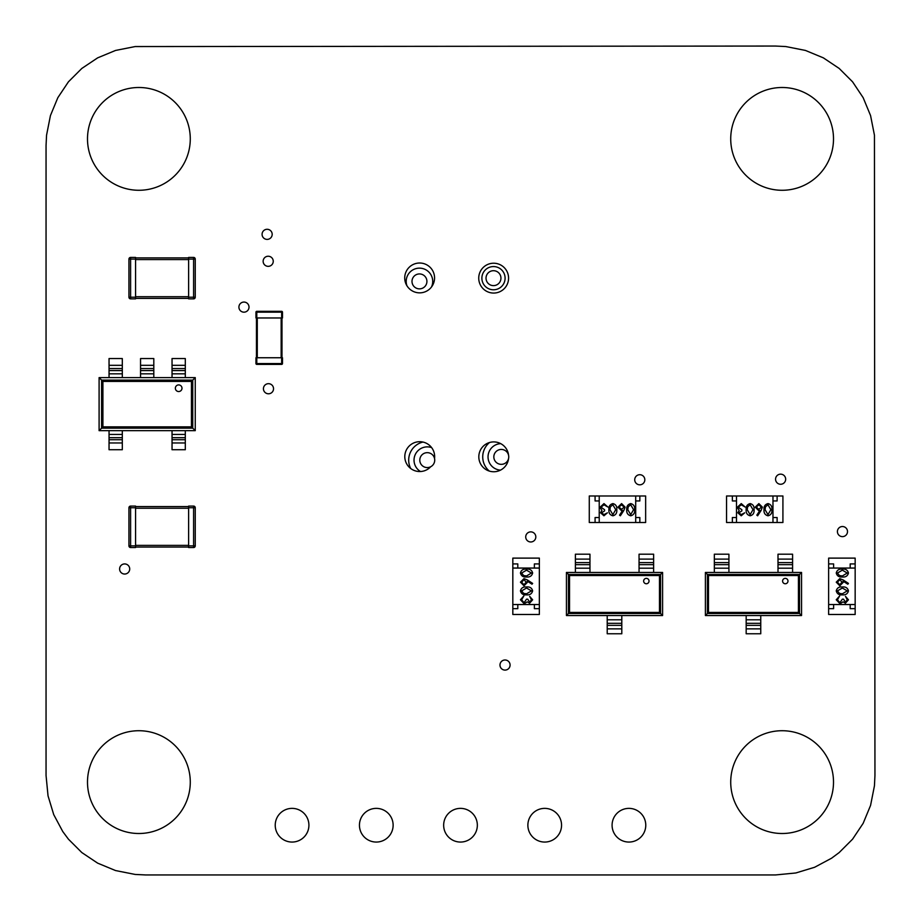 <?xml version="1.0" encoding="UTF-8"?>
<svg xmlns="http://www.w3.org/2000/svg" width="921" height="921" viewBox="0 0 921 921"><rect width="100%" height="100%" fill="white"/><g stroke="black" fill="none" stroke-linecap="round" stroke-linejoin="round"><path stroke-width="1.38" d="M775.482 46.05L135.18 46.557L115.562 50.436L97.661 57.85L81.831 68.43L68.43 81.819L57.85 97.661L50.436 115.562L46.557 135.18L46.05 145.518L46.05 775.482L48.03 795.825L53.729 814.625L62.766 831.548L68.43 839.181L81.831 852.57L97.661 863.15L115.562 870.564L135.18 874.443L145.518 874.95L775.482 874.95L795.825 872.97L814.625 867.271L831.536 858.234L839.169 852.57L852.57 839.181L863.15 823.339L870.564 805.438L874.443 785.82L874.95 775.482L874.443 135.18L870.564 115.562L863.15 97.661L852.57 81.819L839.169 68.43L823.339 57.85L805.438 50.436L785.82 46.557L775.482 46.05M527.871 825.216A16.843 16.843 0 0 0 544.714 842.059A16.843 16.843 0 0 0 561.557 825.216A16.843 16.843 0 0 0 544.714 808.373A16.843 16.843 0 0 0 527.871 825.216M612.085 825.216A16.843 16.843 0 0 0 628.928 842.059A16.843 16.843 0 0 0 645.771 825.216A16.843 16.843 0 0 0 628.928 808.373A16.843 16.843 0 0 0 612.085 825.216M730.721 782.113A51.392 51.392 0 0 0 782.113 833.505A51.392 51.392 0 0 0 833.505 782.113A51.392 51.392 0 0 0 782.113 730.721A51.392 51.392 0 0 0 730.721 782.113M837.408 531.578A5.054 5.054 0 0 0 842.45 536.632A5.054 5.054 0 0 0 847.504 531.578A5.054 5.054 0 0 0 842.45 526.524A5.054 5.054 0 0 0 837.408 531.578M525.718 536.931A5.054 5.054 0 0 0 530.772 541.974A5.054 5.054 0 0 0 535.826 536.931A5.054 5.054 0 0 0 530.772 531.878A5.054 5.054 0 0 0 525.718 536.931M730.721 138.887A51.392 51.392 0 0 0 782.113 190.279A51.392 51.392 0 0 0 833.505 138.887A51.392 51.392 0 0 0 782.113 87.495A51.392 51.392 0 0 0 730.721 138.887M775.563 479.208A5.054 5.054 0 0 0 780.617 484.262A5.054 5.054 0 0 0 785.671 479.208A5.054 5.054 0 0 0 780.617 474.154A5.054 5.054 0 0 0 775.563 479.208M634.719 479.76A5.054 5.054 0 0 0 639.773 484.814A5.054 5.054 0 0 0 644.827 479.76A5.054 5.054 0 0 0 639.773 474.706A5.054 5.054 0 0 0 634.719 479.76M87.495 138.887A51.392 51.392 0 0 0 138.887 190.279A51.392 51.392 0 0 0 190.279 138.887A51.392 51.392 0 0 0 138.887 87.495A51.392 51.392 0 0 0 87.495 138.887M263.141 261.288A5.054 5.054 0 0 0 268.195 266.342A5.054 5.054 0 0 0 273.249 261.288A5.054 5.054 0 0 0 268.195 256.234A5.054 5.054 0 0 0 263.141 261.288M262.082 234.337A5.054 5.054 0 0 0 267.136 239.391A5.054 5.054 0 0 0 272.19 234.337A5.054 5.054 0 0 0 267.136 229.283A5.054 5.054 0 0 0 262.082 234.337M404.722 277.935A14.92 14.92 0 0 0 419.642 292.855A14.92 14.92 0 0 0 434.562 277.935A14.92 14.92 0 0 0 419.642 263.015A14.92 14.92 0 0 0 404.722 277.935M478.736 278.142A14.92 14.92 0 0 0 493.656 293.062A14.92 14.92 0 0 0 508.576 278.142A14.92 14.92 0 0 0 493.656 263.222A14.92 14.92 0 0 0 478.736 278.142M499.976 665.043A5.054 5.054 0 0 0 505.03 670.097A5.054 5.054 0 0 0 510.084 665.043A5.054 5.054 0 0 0 505.03 659.989A5.054 5.054 0 0 0 499.976 665.043M434.539 458.462A14.92 14.92 0 0 0 419.723 441.7A14.92 14.92 0 0 0 414.289 470.516A14.92 14.92 0 0 0 430.683 466.751M508.588 455.342A14.92 14.92 0 0 0 493 441.93A14.92 14.92 0 0 0 478.816 456.828A14.92 14.92 0 0 0 492.873 471.725A14.92 14.92 0 0 0 508.565 458.566M263.429 388.731A5.054 5.054 0 0 0 268.483 393.785A5.054 5.054 0 0 0 273.537 388.731A5.054 5.054 0 0 0 268.483 383.677A5.054 5.054 0 0 0 263.429 388.731M238.907 307.119A5.054 5.054 0 0 0 243.961 312.173A5.054 5.054 0 0 0 249.015 307.119A5.054 5.054 0 0 0 243.961 302.065A5.054 5.054 0 0 0 238.907 307.119M119.603 568.982A5.054 5.054 0 0 0 124.657 574.036A5.054 5.054 0 0 0 129.711 568.982A5.054 5.054 0 0 0 124.657 563.928A5.054 5.054 0 0 0 119.603 568.982M87.495 782.113A51.392 51.392 0 0 0 138.887 833.505A51.392 51.392 0 0 0 190.279 782.113A51.392 51.392 0 0 0 138.887 730.721A51.392 51.392 0 0 0 87.495 782.113M275.229 825.216A16.843 16.843 0 0 0 292.072 842.059A16.843 16.843 0 0 0 308.915 825.216A16.843 16.843 0 0 0 292.072 808.373A16.843 16.843 0 0 0 275.229 825.216M443.657 825.216A16.843 16.843 0 0 0 460.5 842.059A16.843 16.843 0 0 0 477.343 825.216A16.843 16.843 0 0 0 460.5 808.373A16.843 16.843 0 0 0 443.657 825.216M359.443 825.216A16.843 16.843 0 0 0 376.286 842.059A16.843 16.843 0 0 0 393.129 825.216A16.843 16.843 0 0 0 376.286 808.373A16.843 16.843 0 0 0 359.443 825.216M500.494 280.721A7.46 7.46 0 0 0 496.039 271.154A7.46 7.46 0 0 0 486.472 275.621A7.46 7.46 0 0 0 490.939 285.176A7.46 7.46 0 0 0 500.494 280.721M504.397 282.137A11.605 11.605 0 0 0 497.455 267.263A11.605 11.605 0 0 0 482.581 274.205A11.605 11.605 0 0 0 489.523 289.079A11.605 11.605 0 0 0 504.397 282.137M420.252 457.576A7.46 7.46 0 0 0 424.708 467.131A7.46 7.46 0 0 0 434.275 462.676A7.46 7.46 0 0 0 429.808 453.109A7.46 7.46 0 0 0 420.252 457.576M494.278 454.341A7.46 7.46 0 0 0 498.745 463.896A7.46 7.46 0 0 0 508.3 459.441A7.46 7.46 0 0 0 503.845 449.885A7.46 7.46 0 0 0 494.278 454.341M412.447 278.856A7.46 7.46 0 0 0 416.902 288.411A7.46 7.46 0 0 0 426.469 283.956A7.46 7.46 0 0 0 422.014 274.389A7.46 7.46 0 0 0 412.447 278.856M422.969 442.057A18.57 18.57 0 0 0 410.685 468.49A18.57 18.57 0 0 1 422.969 442.057M483.847 450.542A18.57 18.57 0 0 1 489.546 442.506A18.57 18.57 0 0 0 489.304 471.068A18.57 18.57 0 0 1 483.847 450.542M195.252 430.66L99.1 430.66L99.1 377.61L195.252 377.61L191.441 381.421L191.441 426.849L195.252 430.66L195.252 377.61M99.1 377.61L102.91 381.421L191.441 381.421M99.1 430.66L102.91 426.849L191.441 426.849M178.674 391.54A3.316 3.316 0 0 0 181.99 388.225A3.316 3.316 0 0 0 178.674 384.909A3.316 3.316 0 0 0 175.358 388.225A3.316 3.316 0 0 0 178.674 391.54M172.043 373.822L172.043 358.545L185.305 358.545L185.305 377.61L172.043 377.61L172.043 373.822L185.305 373.822M140.545 373.822L140.545 358.545L153.807 358.545L153.807 377.61L140.545 377.61L140.545 373.822L153.807 373.822M109.046 373.822L109.046 358.545L122.309 358.545L122.309 377.61L109.046 377.61L109.046 373.822L122.309 373.822M172.043 442.955L185.305 442.955L185.305 449.724L172.043 449.724L172.043 434.447L185.305 434.447L185.305 430.66L172.043 430.66L172.043 434.447M185.305 442.955L185.305 434.447M109.046 442.955L122.309 442.955L122.309 449.724L109.046 449.724L109.046 434.447L122.309 434.447L122.309 430.66L109.046 430.66L109.046 434.447M122.309 442.955L122.309 434.447M135.571 257.915L188.621 257.915M135.571 298.369L188.621 298.369M135.571 298.865L135.571 297.207L128.94 297.207A1.658 1.658 0 0 0 130.598 298.865L130.598 257.42A1.658 1.658 0 0 0 128.94 259.077L128.94 297.207A1.658 1.658 0 0 0 130.598 298.865L135.571 298.865M135.571 297.207L135.571 257.42L130.598 257.42M188.621 259.077L195.252 259.077A1.658 1.658 0 0 0 193.594 257.42L188.621 257.42L188.621 298.865L193.594 298.865A1.658 1.658 0 0 0 195.252 297.207L193.594 297.207L193.594 298.865L188.621 298.865M195.252 259.077L195.252 297.207A1.658 1.658 0 0 1 193.594 298.865M135.571 506.585L188.621 506.585L135.571 506.585M135.571 547.039L188.621 547.039M135.571 547.535L135.571 545.877L128.94 545.877A1.658 1.658 0 0 0 130.598 547.535L130.598 506.09A1.658 1.658 0 0 0 128.94 507.747L128.94 545.877A1.658 1.658 0 0 0 130.598 547.535L135.571 547.535M135.571 507.747L135.571 506.09L130.598 506.09A1.658 1.658 0 0 0 128.94 507.747L135.571 507.747L135.571 545.877M188.621 507.747L195.252 507.747A1.658 1.658 0 0 0 193.594 506.09L188.621 506.09L188.621 547.535L193.594 547.535A1.658 1.658 0 0 0 195.252 545.877L193.594 545.877L193.594 547.535L188.621 547.535M195.252 507.747L195.252 545.877A1.658 1.658 0 0 1 193.594 547.535M281.987 317.964L281.987 357.751L281.987 317.964M256.452 317.964L256.452 357.751M255.957 317.964L256.786 317.964L256.786 311.333A0.829 0.829 0 0 0 255.957 312.161L255.957 317.964L255.957 312.161L282.482 312.161A0.829 0.829 0 0 0 281.653 311.333L256.786 311.333A0.829 0.829 0 0 0 255.957 312.161M256.786 317.964L282.482 317.964L282.482 312.161L282.482 317.964M281.653 317.964L281.653 311.333L256.786 311.333M281.653 357.751L281.653 364.382A0.829 0.829 0 0 0 282.482 363.553L282.482 357.751L255.957 357.751L255.957 363.553A0.829 0.829 0 0 0 256.786 364.382L256.786 363.553L255.957 363.553L255.957 357.751M281.653 364.382L256.786 364.382L281.653 364.382M282.482 357.751L282.482 363.553L256.786 363.553L256.786 357.751M777.117 495.982L772.972 495.982L772.972 522.506L777.117 522.506L777.117 517.533L772.972 517.533L772.972 500.955L777.117 500.955L777.117 495.982L782.919 495.982L782.919 522.506L777.117 522.506M736.501 495.982L732.356 495.982L732.356 500.955L736.501 500.955L736.501 517.533L732.356 517.533L732.356 522.506L736.501 522.506L736.501 495.982L772.972 495.982M732.356 495.982L726.554 495.982L726.554 522.506L732.356 522.506M736.501 522.506L772.972 522.506M768.022 503.591C770.946 504.363 772.235 506.4 771.902 509.693C772.247 512.985 770.958 515.023 768.022 515.795C765.063 515.035 763.728 512.997 764.016 509.693C763.728 506.389 765.063 504.351 768.022 503.591M770.865 509.693L767.987 504.789L765.501 506.78L765.063 509.693L767.987 514.609L770.865 509.693M761.08 510.499L757.626 515.795L756.82 515.161L759.883 510.476L758.685 510.591L755.243 507.149L758.869 503.591L762.381 507.126L761.08 510.499M758.904 509.394L761.345 507.091L758.812 504.789L756.279 507.091L758.904 509.394M750.166 503.591C753.09 504.363 754.391 506.4 754.046 509.693C754.391 512.985 753.102 515.023 750.166 515.795C747.207 515.035 745.872 512.997 746.16 509.693C745.872 506.389 747.207 504.351 750.166 503.591M753.01 509.693L750.131 504.789L747.645 506.78L747.207 509.693L750.131 514.609L753.01 509.693M741.209 514.609L744.675 512.824L741.221 515.795L737.836 512.778L739.195 510.395L737.237 507.344L741.255 503.591L745.124 507.022L741.232 504.789L738.285 507.241L741.854 509.693L741.854 510.89L738.872 512.79L741.209 514.609M662.59 615.539L566.438 615.539L566.438 572.436L662.59 572.436L659.482 575.533L659.482 612.442L662.59 615.539L662.59 572.436M566.438 572.436L569.535 575.533L659.482 575.533M566.438 615.539L569.535 612.442L659.482 612.442M646.335 583.753A2.694 2.694 0 0 0 649.029 581.059A2.694 2.694 0 0 0 646.335 578.365A2.694 2.694 0 0 0 643.641 581.059A2.694 2.694 0 0 0 646.335 583.753M639.047 568.188L639.047 554.2L653.634 554.2L653.634 572.436L639.047 572.436L639.047 568.188L653.634 568.188M575.383 568.188L575.383 554.2L589.97 554.2L589.97 572.436L575.383 572.436L575.383 568.188L589.97 568.188M607.215 628.87L621.802 628.87L621.802 633.775L607.215 633.775L607.215 619.787L621.802 619.787L621.802 615.539L607.215 615.539L607.215 619.787M621.802 628.87L621.802 619.787M801.546 615.539L705.394 615.539L705.394 572.436L801.546 572.436L798.438 575.533L798.438 612.442L801.546 615.539L801.546 572.436M705.394 572.436L708.491 575.533L798.438 575.533M705.394 615.539L708.491 612.442L798.438 612.442M785.291 583.753A2.694 2.694 0 0 0 787.985 581.059A2.694 2.694 0 0 0 785.291 578.365A2.694 2.694 0 0 0 782.597 581.059A2.694 2.694 0 0 0 785.291 583.753M778.003 568.188L778.003 554.2L792.59 554.2L792.59 572.436L778.003 572.436L778.003 568.188L792.59 568.188M714.339 568.188L714.339 554.2L728.925 554.2L728.925 572.436L714.339 572.436L714.339 568.188L728.925 568.188M746.171 628.87L760.758 628.87L760.758 633.775L746.171 633.775L746.171 619.787L760.758 619.787L760.758 615.539L746.171 615.539L746.171 619.787M760.758 628.87L760.758 619.787M639.842 495.982L635.697 495.982L635.697 522.506L639.842 522.506L639.842 517.533L635.697 517.533L635.697 500.955L639.842 500.955L639.842 495.982L645.644 495.982L645.644 522.506L639.842 522.506M599.226 495.982L595.081 495.982L595.081 500.955L599.226 500.955L599.226 517.533L595.081 517.533L595.081 522.506L599.226 522.506L599.226 495.982L635.697 495.982M595.081 495.982L589.279 495.982L589.279 522.506L595.081 522.506M599.226 522.506L635.697 522.506M630.747 503.591C633.671 504.363 634.972 506.4 634.627 509.693C634.972 512.985 633.683 515.023 630.747 515.795C627.788 515.035 626.453 512.997 626.74 509.693C626.453 506.389 627.788 504.351 630.747 503.591M633.59 509.693L630.712 504.789L628.226 506.78L627.788 509.693L630.712 514.609L633.59 509.693M623.816 510.499L620.351 515.795L619.545 515.161L622.608 510.476L621.41 510.591L617.968 507.149L621.594 503.591L625.106 507.126L623.816 510.499M621.629 509.394L624.07 507.091L621.537 504.789L619.004 507.091L621.629 509.394M612.902 503.591C615.827 504.363 617.116 506.4 616.782 509.693C617.116 512.985 615.827 515.023 612.902 515.795C609.944 515.035 608.608 512.997 608.896 509.693C608.608 506.389 609.944 504.351 612.902 503.591M615.735 509.693L612.868 504.789L610.37 506.78L609.932 509.693L612.868 514.609L615.735 509.693M603.934 514.609L607.4 512.824L603.946 515.795L600.561 512.778L601.92 510.395L599.962 507.344L603.98 503.591L607.848 507.022L603.957 504.789L601.01 507.241L604.579 509.693L604.579 510.89L601.597 512.79L603.934 514.609M512.824 563.917L512.824 568.061L539.349 568.061L539.349 563.917L534.376 563.917L534.376 568.061L517.798 568.061L517.798 563.917L512.824 563.917L512.824 558.114L539.349 558.114L539.349 563.917M512.824 604.533L512.824 608.677L517.798 608.677L517.798 604.533L534.376 604.533L534.376 608.677L539.349 608.677L539.349 604.533L512.824 604.533L512.824 568.061M512.824 608.677L512.824 614.48L539.349 614.48L539.349 608.677M539.349 604.533L539.349 568.061M520.434 573C521.217 570.076 523.243 568.787 526.536 569.12C529.828 568.775 531.866 570.076 532.637 573C531.878 575.959 529.84 577.294 526.536 577.007C523.232 577.294 521.194 575.959 520.434 573M526.536 570.168L521.631 573.035L523.623 575.533L526.536 575.97L531.452 573.035L526.536 570.168M527.342 579.942L532.637 583.407L532.004 584.213L527.319 581.139L527.434 582.348L523.991 585.791L520.434 582.164L523.968 578.641L527.342 579.942M526.236 582.13L523.934 579.689L521.631 582.21L523.934 584.743L526.236 582.13M520.434 590.856C521.217 587.932 523.243 586.642 526.536 586.976C529.828 586.631 531.866 587.932 532.637 590.856C531.878 593.815 529.84 595.15 526.536 594.862C523.232 595.15 521.194 593.815 520.434 590.856M526.536 588.012L521.631 590.891L523.623 593.377L526.536 593.815L531.452 590.891L526.536 588.012M531.452 599.813L529.667 596.348L532.637 599.801L529.621 603.197L527.238 601.839L524.187 603.785L520.434 599.778L523.865 595.899L521.631 599.79L524.084 602.748L526.536 599.18L527.733 599.18L529.633 602.15L531.452 599.813M828.635 563.917L828.635 568.061L855.16 568.061L855.16 563.917L850.187 563.917L850.187 568.061L833.609 568.061L833.609 563.917L828.635 563.917L828.635 558.114L855.16 558.114L855.16 563.917M828.635 604.533L828.635 608.677L833.609 608.677L833.609 604.533L850.187 604.533L850.187 608.677L855.16 608.677L855.16 604.533L828.635 604.533L828.635 568.061M828.635 608.677L828.635 614.48L855.16 614.48L855.16 608.677M855.16 604.533L855.16 568.061M836.245 573C837.028 570.076 839.054 568.787 842.347 569.12C845.639 568.775 847.677 570.076 848.448 573C847.688 575.959 845.651 577.294 842.347 577.007C839.043 577.294 837.005 575.959 836.245 573M842.347 570.168L837.442 573.035L839.434 575.533L842.347 575.97L847.262 573.035L842.347 570.168M843.152 579.942L848.448 583.407L847.815 584.213L843.129 581.139L843.245 582.348L839.802 585.791L836.245 582.164L839.779 578.641L843.152 579.942M842.047 582.13L839.745 579.689L837.442 582.21L839.745 584.743L842.047 582.13M836.245 590.856C837.028 587.932 839.054 586.642 842.347 586.976C845.639 586.631 847.677 587.932 848.448 590.856C847.688 593.815 845.651 595.15 842.347 594.862C839.043 595.15 837.005 593.815 836.245 590.856M842.347 588.012L837.442 590.891L839.434 593.377L842.347 593.815L847.262 590.891L842.347 588.012M847.262 599.813L845.478 596.348L848.448 599.801L845.432 603.197L843.049 601.839L839.998 603.785L836.245 599.778L839.676 595.899L837.442 599.79L839.894 602.748L842.347 599.18L843.544 599.18L845.443 602.15L847.262 599.813M406.921 285.74A13.262 13.262 0 0 1 423.994 268.944A13.262 13.262 0 0 1 431.465 287.041M420.483 471.517A13.262 13.262 0 0 1 431.604 447.594M500.506 470.124A13.262 13.262 0 0 1 488.832 452.361A13.262 13.262 0 0 1 500.725 443.646M101.598 380.108L192.754 380.108L192.754 428.161L101.598 428.161L101.598 380.108M102.91 381.421L102.91 426.849M172.043 365.315L185.305 365.315M172.043 368.561L185.305 368.561M172.043 370.576L185.305 370.576M140.545 365.315L153.807 365.315M140.545 368.561L153.807 368.561M140.545 370.576L153.807 370.576M109.046 365.315L122.309 365.315M109.046 368.561L122.309 368.561M109.046 370.576L122.309 370.576M172.043 439.708L185.305 439.708M172.043 437.694L185.305 437.694M109.046 439.708L122.309 439.708M109.046 437.694L122.309 437.694M135.571 259.572L188.621 259.572M135.571 296.712L188.621 296.712M135.571 259.077L128.94 259.077M188.621 297.207L193.594 297.207L193.594 257.42M135.571 508.242L188.621 508.242M135.571 545.382L188.621 545.382M188.621 545.877L193.594 545.877L193.594 506.09M281.158 317.964L281.158 357.751M257.281 317.964L257.281 357.751M255.957 363.553A0.829 0.829 0 0 0 256.786 364.382M568.464 574.462L660.553 574.462L660.553 613.501L568.464 613.501L568.464 574.462M569.535 575.533L569.535 612.442M639.047 559.105L653.634 559.105M639.047 562.627L653.634 562.627M639.047 564.665L653.634 564.665M575.383 559.105L589.97 559.105M575.383 562.627L589.97 562.627M575.383 564.665L589.97 564.665M607.215 625.347L621.802 625.347M607.215 623.31L621.802 623.31M707.42 574.462L799.509 574.462L799.509 613.501L707.42 613.501L707.42 574.462M708.491 575.533L708.491 612.442M778.003 559.105L792.59 559.105M778.003 562.627L792.59 562.627M778.003 564.665L792.59 564.665M714.339 559.105L728.925 559.105M714.339 562.627L728.925 562.627M714.339 564.665L728.925 564.665M746.171 625.347L760.758 625.347M746.171 623.31L760.758 623.31"/></g></svg>
